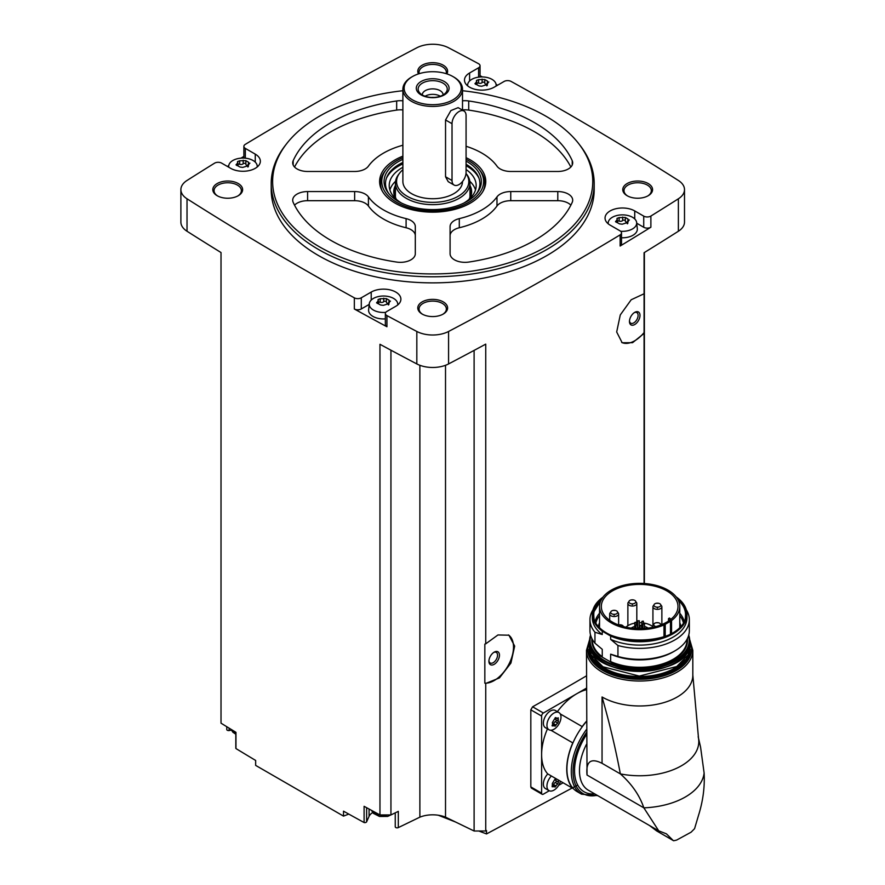 <?xml version="1.0" encoding="UTF-8"?>
<svg xmlns="http://www.w3.org/2000/svg" width="885" height="885" viewBox="0 0 885 885"><rect width="100%" height="100%" fill="white"/><g stroke="black" fill="none" stroke-linecap="round" stroke-linejoin="round"><path stroke-width="1.33" d="M586.478 688.132L543.379 713.011A2.489 1.438 120 0 0 541.62 716.053L541.62 793.148A2.489 1.438 120 0 0 542.14 794.276L531.354 788.059L530.823 786.909L530.823 709.825L532.604 706.794A3403.798 1965.165 180 0 0 586.478 675.852M577.728 785.028L486.518 833.936L486.518 830.584A3403.798 1965.165 0 0 1 485.743 831.004L485.743 683.452L499.461 677.91L510.922 663.064L514.672 646.105L508.941 635.209L497.956 634.954L485.743 643.826L485.743 344.132A3403.798 1965.165 0 0 1 448.573 363.934L448.573 331.466A3403.798 1965.165 0 0 0 620.142 234.868A4.967 2.865 0 0 0 621.513 232.888A4.967 2.865 0 0 0 620.064 230.863L610.141 225.133A17.39 10.045 0 0 1 605.041 218.031A17.39 10.045 0 0 1 615.783 208.76A17.39 10.045 0 0 1 634.733 210.929L643.727 216.128A4.967 2.865 0 0 0 650.884 216.051A3403.798 1965.165 0 0 0 678.375 198.793A23.607 13.629 0 0 0 684.503 189.633A23.607 13.629 0 0 0 678.375 180.463A3403.798 1965.165 0 0 0 511.054 81.409A4.967 2.865 0 0 0 504.107 81.453L494.184 87.184A17.39 10.045 0 0 1 475.234 89.363A17.39 10.045 0 0 1 464.492 80.093A17.39 10.045 0 0 1 469.592 72.99L478.586 67.791A4.967 2.865 0 0 0 480.046 65.767A4.967 2.865 0 0 0 478.464 63.665A3403.798 1965.165 0 0 0 448.573 47.79A23.607 13.629 0 0 0 416.824 47.79A3403.798 1965.165 0 0 0 245.256 144.388A4.967 2.865 0 0 0 243.884 146.368A4.967 2.865 0 0 0 245.333 148.403L255.256 154.134A17.39 10.045 0 0 1 260.356 161.236A17.39 10.045 0 0 1 249.614 170.506A17.39 10.045 0 0 1 230.664 168.327L221.659 163.139A4.967 2.865 0 0 0 214.513 163.205A3403.798 1965.165 0 0 0 187.023 180.463A23.607 13.629 0 0 0 180.883 189.633A23.607 13.629 0 0 0 187.023 198.793A3403.798 1965.165 0 0 0 354.343 297.847A4.967 2.865 0 0 0 361.29 297.802L371.213 292.072A17.39 10.045 0 0 1 390.163 289.904A17.39 10.045 0 0 1 400.894 299.174A17.39 10.045 0 0 1 395.805 306.276L386.8 311.476A4.967 2.865 0 0 0 385.351 313.5A4.967 2.865 0 0 0 386.933 315.602A3403.798 1965.165 0 0 0 416.824 331.466A23.607 13.629 0 0 0 448.573 331.466M644.081 583.492L644.081 333.391L632.576 342.683L622.166 342.738L616.679 331.986L620.285 314.916L631.193 299.761L644.081 293.765L644.081 252.712A3403.798 1965.165 0 0 0 678.375 231.25A23.607 13.629 0 0 0 684.503 222.091L684.503 189.633M621.513 232.888L621.513 244.05A4.967 2.865 0 0 1 620.142 246.03A3403.798 1965.165 0 0 0 650.884 227.213L650.884 216.051M508.421 634.921A27.324 15.775 -60 0 1 509.373 663.263A27.324 15.775 -60 0 1 484.836 683.165L484.836 644.114L485.743 643.826M485.743 831.004L474.106 831.004L474.106 350.394M484.836 683.165L485.743 683.452M644.081 293.765L644.081 332.583A27.324 15.775 -60 0 1 621.701 342.451M644.081 333.391L644.081 332.583M644.38 583.503L644.38 252.535M348.767 814.089L343.513 816.114L343.513 811.169A3403.798 1965.165 0 0 0 364.1 822.541A1.858 1.073 0 0 0 366.622 821.822L369.078 816.346A14.912 8.607 0 0 1 372.696 812.574M474.106 831.004L445.52 817.154A22.357 12.91 0 0 0 419.877 817.154L398.316 827.597A1.858 1.073 0 0 1 396.325 827.752A1.858 1.073 0 0 1 395.252 826.767A1.858 1.073 0 0 1 395.318 826.501M462.512 90.724A160.063 92.405 180 0 1 545.879 116.178A160.063 92.405 180 0 1 578.812 143.79L580.117 145.483A161.49 93.235 180 0 1 594.189 183.549L594.189 189.633A161.49 93.235 180 0 1 432.699 282.868A161.49 93.235 180 0 1 271.208 189.633L271.208 183.549A161.49 93.235 180 0 1 285.269 145.483L286.585 143.79A160.063 92.405 180 0 1 402.885 90.724M648.207 183.549A14.912 8.607 180 0 1 648.207 195.718A14.912 8.607 180 0 1 627.133 195.718A14.912 8.607 180 0 1 627.133 183.549A14.912 8.607 180 0 1 648.207 183.549M418.483 73.886A14.912 8.607 180 0 1 424.955 63.941A14.912 8.607 180 0 1 443.241 65.202A14.912 8.607 180 0 1 446.914 73.886M238.264 183.549A14.912 8.607 180 0 1 238.264 195.718A14.912 8.607 180 0 1 217.179 195.718A14.912 8.607 180 0 1 217.179 183.549A14.912 8.607 180 0 1 238.264 183.549M443.241 301.885A14.912 8.607 180 0 1 443.241 314.053A14.912 8.607 180 0 1 422.156 314.053A14.912 8.607 180 0 1 422.156 301.885A14.912 8.607 180 0 1 443.241 301.885M180.883 189.633L180.883 222.091A23.607 13.629 0 0 0 187.023 231.25A3403.798 1965.165 0 0 0 221.018 252.535L221.018 723.178A3403.798 1965.165 0 0 0 235.963 732.326L235.963 748.566A3403.798 1965.165 0 0 0 255.654 760.447L255.654 765.392L343.513 816.114M390.938 350.206L390.938 814.941L379.964 814.941A3403.798 1965.165 0 0 1 364.1 806.312L364.1 822.541M379.964 814.941L379.964 344.298A3403.798 1965.165 0 0 0 416.824 363.934A23.607 13.629 0 0 0 448.573 363.934M369.211 304.385L361.29 308.965A4.967 2.865 0 0 1 354.343 309.009A3403.798 1965.165 0 0 0 386.933 326.753L386.933 315.602M226.77 726.718L226.77 729.494A1.858 1.073 0 0 0 229.104 730.545L231.339 730.202M235.819 732.249L235.819 748.146A1.858 1.073 0 0 0 235.963 748.566M243.884 156.38A3403.798 1965.165 0 0 0 240.952 158.161M228.761 165.584A3403.798 1965.165 0 0 0 227.379 166.435M497.624 85.203A3403.798 1965.165 0 0 0 496.076 84.352M482.391 76.94A3403.798 1965.165 0 0 0 480.046 75.668M422.61 314.308A13.662 7.888 180 0 1 419.036 308.987A13.662 7.888 180 0 1 427.466 301.697A13.662 7.888 180 0 1 442.356 303.411A13.662 7.888 180 0 1 446.361 308.987A13.662 7.888 180 0 1 442.777 314.308M217.644 195.972A13.662 7.888 180 0 1 214.059 190.651A13.662 7.888 180 0 1 222.5 183.361A13.662 7.888 180 0 1 237.39 185.065A13.662 7.888 180 0 1 241.384 190.651A13.662 7.888 180 0 1 237.811 195.972M419.236 73.654A13.662 7.888 180 0 1 419.036 72.304A13.662 7.888 180 0 1 427.466 65.014A13.662 7.888 180 0 1 442.356 66.729A13.662 7.888 180 0 1 446.361 72.304A13.662 7.888 180 0 1 446.162 73.654M627.587 195.972A13.662 7.888 180 0 1 624.002 190.651A13.662 7.888 180 0 1 632.443 183.361A13.662 7.888 180 0 1 647.333 185.065A13.662 7.888 180 0 1 651.338 190.651A13.662 7.888 180 0 1 647.754 195.972M419.877 817.154L419.877 365.284M390.938 814.941L398.316 811.368L398.316 827.597M445.52 817.154L445.52 365.284M486.518 833.936L478.818 831.004M455.598 822.032L438.296 815.229M594.189 183.549A161.49 93.235 180 0 1 432.699 276.784A161.49 93.235 180 0 1 271.208 183.549M578.812 143.79A160.063 92.405 180 0 1 432.699 273.93A160.063 92.405 180 0 1 286.585 143.79M459.293 218.628A14.912 8.607 0 0 0 450.089 226.582L450.089 253.741A14.912 8.607 0 0 0 468.718 262.071A144.1 83.201 180 0 0 572.23 202.311A14.912 8.607 0 0 0 572.695 200.165A14.912 8.607 0 0 0 557.793 191.558L510.756 191.558A14.912 8.607 0 0 0 496.983 196.879A69.572 40.168 180 0 1 459.293 218.628L459.293 227.755A69.572 40.168 0 0 0 496.983 206.006L496.983 196.879M466.074 157.685A53.078 30.643 180 0 1 470.234 159.853A53.078 30.643 180 0 1 483.984 189.401A53.078 30.643 180 0 1 432.699 212.157A53.078 30.643 180 0 1 381.402 189.401A53.078 30.643 180 0 1 402.885 156.158M466.074 146.279A69.572 40.168 0 0 1 496.983 166.159A14.912 8.607 0 0 0 510.756 171.48L557.793 171.48A14.912 8.607 0 0 0 572.695 162.873A14.912 8.607 0 0 0 572.23 160.716A144.1 83.201 0 0 0 468.718 100.967A14.912 8.607 0 0 0 462.512 100.813M402.885 100.813A14.912 8.607 0 0 0 396.668 100.967A144.1 83.201 0 0 0 293.167 160.716A14.912 8.607 0 0 0 292.703 162.873A14.912 8.607 0 0 0 307.604 171.48L354.642 171.48A14.912 8.607 0 0 0 368.414 166.159A69.572 40.168 0 0 1 402.885 145.228M368.414 196.879A69.572 40.168 0 0 0 406.093 218.628A14.912 8.607 0 0 1 415.308 226.582L415.308 253.741A14.912 8.607 0 0 1 396.668 262.071A144.1 83.201 0 0 1 293.167 202.311A14.912 8.607 0 0 1 292.703 200.165A14.912 8.607 0 0 1 307.604 191.558L354.642 191.558A14.912 8.607 0 0 1 368.414 196.879L368.414 206.006A69.572 40.168 0 0 0 406.093 227.755L406.093 218.628M466.074 159.311A50.932 29.404 180 0 1 468.718 160.727A50.932 29.404 180 0 1 479.194 169.511L480.323 170.971A52.171 30.123 180 0 1 484.869 183.272L484.869 183.549A52.171 30.123 180 0 1 483.52 190.352M381.866 190.352A52.171 30.123 180 0 1 380.528 183.549L380.528 183.272A52.171 30.123 180 0 1 385.063 170.971L386.203 169.511A50.932 29.404 180 0 1 402.885 157.674M402.885 169.743A36.119 20.853 180 0 0 399.721 173.006A36.119 20.853 180 0 0 432.256 202.366A36.119 20.853 180 0 0 466.019 173.471L466.716 174.356A37.27 21.517 180 0 1 469.968 183.14L469.968 196.326A37.27 21.517 180 0 1 469.935 197.2M395.462 197.2A37.27 21.517 180 0 1 395.429 196.326L395.429 183.14A37.27 21.517 180 0 1 398.681 174.356L399.721 173.006M469.968 183.14A37.27 21.517 180 0 1 432.699 204.656A37.27 21.517 180 0 1 395.429 183.14M462.512 181.513L462.512 181.513A29.813 17.213 180 0 1 432.699 198.727A29.813 17.213 180 0 1 402.885 181.513L402.885 89.219A29.813 17.213 180 0 1 411.613 77.039L412.498 76.541A28.574 16.494 180 0 1 452.899 76.541L453.784 77.039A29.813 17.213 180 0 1 462.512 89.219A29.813 17.213 180 0 1 432.699 106.432A29.813 17.213 180 0 1 402.885 89.219M454.082 185.053L448.219 181.668L445.542 176.768L445.542 119.962L450.896 110.57L458.153 107.649L464.017 111.034A9.934 5.741 120 0 0 456.361 113.7A9.934 5.741 120 0 0 452.025 123.701L452.025 180.507A9.934 5.741 120 0 0 454.082 185.053A9.934 5.741 120 0 0 461.738 182.387A9.934 5.741 120 0 0 466.074 172.387L466.074 115.592A9.934 5.741 120 0 0 464.017 111.034M453.784 77.039L452.899 76.541A28.574 16.494 180 0 1 452.899 99.861A28.574 16.494 180 0 1 412.498 99.861A28.574 16.494 180 0 1 412.498 76.541M444.292 81.508A16.395 9.47 180 0 1 436.947 97.35A16.395 9.47 180 0 1 416.857 85.745A16.395 9.47 180 0 1 444.292 81.508M442.987 83.124A14.558 8.407 180 0 1 445.985 92.505A14.558 8.407 180 0 1 432.699 97.472A14.558 8.407 180 0 1 419.413 92.505A14.558 8.407 180 0 1 424.446 82.15A14.558 8.407 180 0 1 442.987 83.124M422.267 94.927A10.432 6.029 180 0 1 422.267 94.894A10.432 6.029 180 0 1 428.705 89.33A10.432 6.029 180 0 1 440.077 90.635A10.432 6.029 180 0 1 443.131 94.894A10.432 6.029 180 0 1 443.131 94.927M425.11 96.244A10.432 6.029 180 0 1 440.077 96.111A10.432 6.029 180 0 1 440.287 96.244M431.426 97.438A8.253 4.768 180 0 1 433.971 97.438M570.858 205.154A14.912 8.607 0 0 0 557.793 200.685L510.756 200.685A14.912 8.607 0 0 0 496.983 206.006M459.293 227.755A14.912 8.607 0 0 0 450.089 235.709L450.089 253.741M570.858 167.011A144.1 83.201 0 0 0 468.718 110.094A14.912 8.607 0 0 0 462.512 109.939M402.885 109.939A14.912 8.607 0 0 0 396.668 110.094A144.1 83.201 0 0 0 294.539 167.011M415.308 235.709A14.912 8.607 0 0 0 406.093 227.755M368.414 206.006A14.912 8.607 0 0 0 354.642 200.685L307.604 200.685A14.912 8.607 0 0 0 294.539 205.154M636.735 223.241L643.727 227.279A4.967 2.865 0 0 0 650.884 227.213M608.238 223.828A14.26 8.23 180 0 1 608.205 222.6A14.26 8.23 180 0 1 617.387 215.409A14.26 8.23 180 0 1 632.51 217.279A14.26 8.23 180 0 1 636.658 222.6L637.311 228.662A14.912 8.607 180 0 1 621.513 237.777M480.046 76.995A4.967 2.865 0 0 0 480.046 76.918L480.046 65.767M243.884 146.368L243.884 157.53A4.967 2.865 0 0 0 243.972 158.094M385.351 313.5L385.351 324.651A4.967 2.865 0 0 0 386.933 326.753M385.351 318.877A14.912 8.607 180 0 1 368.625 309.805L369.277 303.743A14.26 8.23 180 0 1 378.459 296.552A14.26 8.23 180 0 1 393.582 298.422A14.26 8.23 180 0 1 397.73 303.743A14.26 8.23 180 0 1 397.708 304.971M636.658 222.6A14.26 8.23 180 0 1 620.65 231.273M627.321 222.412A2.5 1.438 0 0 1 625.341 220.996A2.5 1.438 0 0 0 625.341 220.996L625.341 217.489L627.908 218.949L628.627 220.498L629.379 219.945M617.553 221.117A1.427 0.83 0 0 1 619.146 221.084L619.146 217.588L625.341 217.445M619.146 217.588L616.978 218.407M616.237 222.301L617.177 218.728L617.553 222.246M616.237 220.752L615.495 221.648L619.533 223.861L622.21 224.204L627.686 222.522L627.885 223.064M628.627 220.498L627.686 222.522L627.321 221.615L627.321 223.794M467.689 85.889A14.26 8.23 180 0 1 467.656 84.65A14.26 8.23 180 0 1 476.849 77.46A14.26 8.23 180 0 1 491.971 79.34A14.26 8.23 180 0 1 496.12 84.65A14.26 8.23 180 0 1 496.042 86.111M484.792 79.573L484.792 83.013A2.5 1.438 0 0 0 484.792 83.057L484.792 79.55L487.369 81L488.089 82.548L488.83 81.995M477.004 83.179A1.427 0.83 0 0 1 478.597 83.135L478.597 79.65L484.792 79.495M478.597 79.65L476.44 80.458M475.688 84.352L476.628 80.778L477.004 84.307M475.688 82.803L474.946 83.71L478.984 85.911L481.672 86.254L487.148 84.584L487.347 85.126M488.089 82.548L487.148 84.584L486.772 83.666L486.772 85.856M228.806 167.254A14.26 8.23 180 0 1 228.728 165.794A14.26 8.23 180 0 1 237.91 158.603A14.26 8.23 180 0 1 253.044 160.484A14.26 8.23 180 0 1 257.192 165.794A14.26 8.23 180 0 1 257.159 167.033M245.864 160.716L245.864 164.156A2.5 1.438 0 0 0 245.864 164.201L245.864 160.694L248.442 162.143L249.161 163.692L249.902 163.139M238.076 164.322A1.427 0.83 0 0 1 239.669 164.278L239.669 160.793L245.864 160.639M239.669 160.793L237.512 161.601M236.76 165.495L237.7 161.922L238.076 165.451M236.76 163.946L236.018 164.853L240.056 167.055L242.744 167.398L248.22 165.727L248.419 166.269M249.161 163.692L248.22 165.727L247.844 164.809L247.844 167M385.749 312.372A14.26 8.23 180 0 1 370.915 308.102A14.26 8.23 180 0 1 369.277 303.743M388.393 303.555A2.5 1.438 0 0 1 386.413 302.139A2.5 1.438 0 0 0 386.413 302.139L386.413 298.632L388.98 300.092L389.699 301.641L390.451 301.088M378.625 302.261A1.427 0.83 0 0 1 380.218 302.227L380.218 298.732L386.413 298.588M380.218 298.732L378.05 299.55M377.309 303.444L378.249 299.871L378.625 303.389M377.309 301.896L376.567 302.792L380.605 305.004L383.282 305.347L388.758 303.666L388.957 304.208M389.699 301.641L388.758 303.666L388.393 302.758L388.393 304.938M619.146 221.084A2.5 1.438 0 0 0 622.653 220.542L622.653 217.046M625.341 220.896A1.427 0.83 0 0 0 624.235 220.133A1.427 0.83 0 0 0 622.653 220.542M380.218 302.227A2.5 1.438 0 0 0 383.725 301.685L383.725 298.19M386.413 302.039A1.427 0.83 0 0 0 385.307 301.276A1.427 0.83 0 0 0 383.725 301.685M245.864 164.201A2.5 1.438 0 0 0 247.844 165.606M239.669 164.278A2.5 1.438 0 0 0 243.187 163.736L243.187 160.24M245.864 164.09A1.427 0.83 0 0 0 244.758 163.327A1.427 0.83 0 0 0 243.187 163.736M484.792 83.057A2.5 1.438 0 0 0 486.772 84.462M478.597 83.135A2.5 1.438 0 0 0 482.115 82.593L482.115 79.097M484.792 82.947A1.427 0.83 0 0 0 483.686 82.183A1.427 0.83 0 0 0 482.115 82.593M548.999 729.76L545.437 727.702A9.934 5.741 -60 0 1 545.437 716.231A9.934 5.741 -60 0 1 555.371 710.489L558.933 712.547A9.934 5.741 -60 0 1 560.459 720.512A9.934 5.741 -60 0 1 553.966 729.273A9.934 5.741 -60 0 1 548.999 729.76A9.934 5.741 -60 0 1 548.999 718.288A9.934 5.741 -60 0 1 558.933 712.547M547.45 728.864A49.693 28.685 120 0 0 541.62 754.595A49.693 28.685 120 0 0 547.66 773.855L572.783 788.358A10.189 5.885 120 0 1 572.949 788.181A49.438 28.541 -60 0 0 577.164 791.633L581.556 794.177A49.438 28.541 -60 0 1 586.478 729.494M586.478 689.714A49.693 28.685 120 0 0 576.755 693.74A49.693 28.685 120 0 0 557.384 711.651M573.491 788.767L560.493 781.267A9.934 5.741 -60 0 1 553.966 790.128A9.934 5.741 -60 0 1 548.999 790.626L545.437 788.568A9.934 5.741 -60 0 1 547.793 773.933M542.14 794.276A2.489 1.438 120 0 0 543.379 794.155L549.264 790.759M558.667 785.327L563.103 782.771M556.034 719.914A1.04 0.597 120 0 1 555.282 721.729L557.716 723.133L554.663 725.966L555.271 726.142M555.448 717.602L556.09 717.978L554.663 718.797L552.34 722.647L553.048 725.822L554.663 725.966L552.583 724.45M552.218 725.966L553.048 725.822L552.085 725.258M555.16 717.757L556.532 718.543L555.824 717.658M556.09 717.978L557.716 718.122L558.424 721.297L556.001 719.892A1.814 1.051 120 0 1 555.968 719.881L558.402 721.286M558.335 717.857L557.716 718.122M557.716 723.133L558.424 721.297M548.999 790.626A9.934 5.741 -60 0 1 551.355 775.99M556.034 780.769A1.04 0.597 120 0 1 555.282 782.583L557.716 783.988L554.663 786.82L555.271 786.997M554.663 779.663L552.34 783.513L552.34 785.67L553.048 786.676L554.663 786.82L552.583 785.305M552.218 786.82L553.048 786.676L552.085 786.123M555.448 778.468L556.532 779.397L555.16 778.612M558.424 779.995L558.424 782.152L556.001 780.747A1.814 1.051 120 0 1 555.968 780.736L558.402 782.141M557.716 783.988L558.424 782.152M555.802 718.122A1.814 1.051 120 0 0 555.968 719.881M555.282 721.729A1.814 1.051 120 0 0 553.667 723.742L556.09 725.147M553.07 724.726A1.04 0.597 120 0 0 553.667 723.742M555.802 778.977A1.814 1.051 120 0 0 555.968 780.736M555.282 782.583A1.814 1.051 120 0 0 553.667 784.597L556.09 786.002M553.07 785.592A1.04 0.597 120 0 0 553.667 784.597M586.478 721.463A49.438 28.541 120 0 0 582.253 726.74A10.189 5.885 120 0 0 582.186 726.585L560.271 713.941M572.783 788.358A49.693 28.685 120 0 1 572.783 742.88A10.189 5.885 120 0 0 572.949 742.858A49.438 28.541 -60 0 1 582.253 726.74M572.949 742.858A49.438 28.541 120 0 0 572.949 788.181M602.054 696.982A53.166 30.698 0 0 0 660 703.641A53.166 30.698 0 0 0 692.822 675.277L692.822 650.331A53.166 30.698 180 0 1 639.656 681.03A53.166 30.698 180 0 1 586.478 650.331L587.032 775.039C585.748 761.542 590.76 757.637 602.054 763.324L602.054 696.982C609.4 722.536 615.495 748.179 620.352 773.888C631.746 783.999 639.578 795.316 643.849 807.839L587.032 775.039M692.811 674.879L698.542 738.51A59.129 34.139 180 0 1 620.352 773.888L602.054 763.324M649.49 825.506L656.637 830.915L673.12 840.429L666.405 833.825L658.75 830.86L643.849 807.839A64.594 37.292 180 0 0 704.117 773.047L700.577 747.15L698.165 736.696M704.117 773.047C704.869 786.942 703.011 801.036 698.531 815.328L694.57 828.681L691.085 832.199L676.605 840.097L691.085 832.199M572.783 742.88L550.868 730.225M586.478 721.242A49.693 28.685 120 0 0 582.186 726.585M656.637 830.915L673.363 840.617M673.673 840.75L676.605 840.097M592.972 609.865A49.693 28.685 180 0 0 589.963 619.699A49.693 28.685 180 0 0 594.952 632.233L594.952 643.185L602.254 649.325L602.254 656.736L600.03 655.851L612.862 663.263L610.639 661.571L610.639 654.17A47.325 27.324 180 0 0 673.12 651.902L674.79 650.94A49.693 28.685 180 0 1 617.94 656.46L610.639 654.17M594.952 643.185A49.693 28.685 180 0 1 589.963 630.651L589.963 619.699M594.952 632.233L602.254 634.523A47.325 27.324 180 0 1 592.319 617.774L592.319 614.422A47.325 27.324 180 0 1 602.917 597.187M610.639 636.016L610.639 639.357A47.325 27.324 180 0 0 660.475 642.311A47.325 27.324 180 0 0 686.981 617.774L686.981 614.422C686.86 607.84 683.286 602.021 676.262 596.944L677.047 597.674A47.325 27.324 180 0 1 686.981 614.422A47.325 27.324 180 0 1 660.475 638.959A47.325 27.324 180 0 1 610.639 636.016L602.254 631.171L602.254 634.523M679.78 613.25A44.881 25.919 180 0 1 684.072 621.137M595.229 621.137A44.881 25.919 180 0 1 599.532 613.25M610.639 639.357L617.94 645.497L617.94 656.46M686.329 609.865A49.693 28.685 180 0 1 689.338 619.699A49.693 28.685 180 0 1 617.94 645.497M689.338 619.699L689.338 630.651A49.693 28.685 180 0 1 674.79 650.94M670.465 621.281A12.423 7.168 0 0 0 671.56 620.551A40.124 23.165 0 0 0 679.78 606.513A40.124 23.165 0 0 0 639.656 583.348A40.124 23.165 0 0 0 599.532 606.513A40.124 23.165 0 0 0 621.845 627.277A40.124 23.165 0 0 0 663.982 624.932A12.423 7.168 0 0 0 665.232 624.301L670.465 621.281L670.465 633.981M666.748 622.155A38.32 22.125 0 0 0 677.976 606.513A38.32 22.125 0 0 0 669.414 592.574A38.32 22.125 0 0 0 626.846 585.66A38.32 22.125 0 0 0 601.324 606.513A38.32 22.125 0 0 0 624.987 626.956A38.32 22.125 0 0 0 666.748 622.155M670.996 619.246A38.32 22.125 0 0 0 669.414 618.029L668.507 618.67L668.551 621.038M644.512 626.425A10.753 6.206 180 0 1 647.256 627.576A10.753 6.206 180 0 1 648.063 628.096M631.237 628.096A10.753 6.206 180 0 1 634.788 626.425M639.346 625.761A10.753 6.206 180 0 1 639.966 625.761M669.436 620.44A10.686 6.173 0 0 0 668.551 618.803M652.743 626.447L650.984 625.429A16.03 9.248 0 0 0 643.417 622.974M641.857 622.808A16.03 9.248 0 0 0 639.346 622.719M637.775 622.786A16.03 9.248 0 0 0 636.359 622.918M634.788 623.151A16.03 9.248 0 0 0 625.949 627.177M639.114 627.719L637.775 628.04L637.775 620.772L639.346 620.772L637.775 620.772M637.222 624.533L635.884 624.854L637.222 625.164L637.222 624.533M643.196 621.082L641.857 621.403L643.196 621.724L643.196 621.082M644.28 623.438L642.952 623.759L644.28 624.08L644.28 623.438M641.293 625.164L639.966 625.485L641.293 625.795L641.293 625.164M636.127 622.177L634.788 622.498L636.127 622.819L636.127 622.177M653.064 627.244A4.469 2.578 180 0 1 652.743 626.292A4.469 2.578 180 0 1 653.738 624.666M655.951 626.536A3.474 2.013 180 0 1 653.738 624.633A3.474 2.013 180 0 1 656.062 622.774A3.474 2.013 180 0 1 658.385 622.774A3.474 2.013 180 0 1 659.679 623.25A3.474 2.013 180 0 1 660.641 625.02M660.874 605.174A4.469 2.578 180 0 1 661.869 606.8A4.469 2.578 180 0 1 657.4 609.378A4.469 2.578 180 0 1 652.931 606.8A4.469 2.578 180 0 1 653.915 605.174M659.856 603.758A3.474 2.013 180 0 1 659.469 606.789A3.474 2.013 180 0 1 654.325 606.114A3.474 2.013 180 0 1 656.239 603.282A3.474 2.013 180 0 1 658.562 603.282A3.474 2.013 180 0 1 659.856 603.758M635.817 601.833A4.469 2.578 180 0 1 636.813 603.459A4.469 2.578 180 0 1 632.344 606.037A4.469 2.578 180 0 1 627.874 603.459A4.469 2.578 180 0 1 628.859 601.833M634.799 600.417A3.474 2.013 180 0 1 634.412 603.448A3.474 2.013 180 0 1 629.268 602.774A3.474 2.013 180 0 1 631.182 599.942A3.474 2.013 180 0 1 633.505 599.942A3.474 2.013 180 0 1 634.799 600.417M618.515 624.965A3.474 2.013 180 0 1 618.781 624.91A3.474 2.013 180 0 1 621.104 624.91A3.474 2.013 180 0 1 622.398 625.374A3.474 2.013 180 0 1 623.394 626.547M617.63 612.332A4.469 2.578 180 0 1 618.626 613.958A4.469 2.578 180 0 1 614.157 616.535A4.469 2.578 180 0 1 609.688 613.958A4.469 2.578 180 0 1 610.683 612.332M616.613 610.915A3.474 2.013 180 0 1 616.225 613.947A3.474 2.013 180 0 1 611.081 613.272A3.474 2.013 180 0 1 612.995 610.44A3.474 2.013 180 0 1 615.318 610.44A3.474 2.013 180 0 1 616.613 610.915M634.733 324.529A7.456 4.303 -60 0 1 629.467 321.487A7.456 4.303 -60 0 1 634.733 312.361A7.456 4.303 -60 0 1 639.999 315.403A7.456 4.303 -60 0 1 634.733 324.529M634.235 312.682A6.106 3.529 -60 0 1 636.835 312.604A6.106 3.529 -60 0 1 637.775 317.505A6.106 3.529 -60 0 1 633.782 322.881A6.106 3.529 -60 0 1 630.728 323.191A6.106 3.529 -60 0 1 629.489 320.901M494.184 664.325A7.456 4.303 -60 0 1 488.918 661.283A7.456 4.303 -60 0 1 494.184 652.156A7.456 4.303 -60 0 1 499.461 655.199A7.456 4.303 -60 0 1 494.184 664.325M493.686 652.466A6.106 3.529 -60 0 1 496.286 652.4A6.106 3.529 -60 0 1 497.226 657.301A6.106 3.529 -60 0 1 493.233 662.677A6.106 3.529 -60 0 1 490.179 662.976A6.106 3.529 -60 0 1 488.94 660.697M466.074 161.092A48.642 28.088 180 0 1 467.092 161.656A48.642 28.088 180 0 1 477.103 192.985A48.642 28.088 180 0 1 432.699 209.601A48.642 28.088 180 0 1 388.294 192.985A48.642 28.088 180 0 1 402.885 159.333M479.194 169.511A50.932 29.404 180 0 1 432.699 210.918A50.932 29.404 180 0 1 386.203 169.511M466.074 164.278A47.204 27.258 180 0 1 476.418 193.826M388.98 193.826A47.204 27.258 180 0 1 402.885 162.42M466.793 166.07A48.454 27.966 180 0 1 466.959 166.159L466.959 166.159A48.454 27.966 180 0 1 478.287 176.469M387.11 176.469A48.454 27.966 180 0 1 398.438 166.159A48.454 27.966 180 0 1 398.593 166.07M466.074 165.661A48 27.712 180 0 1 466.638 165.982L466.638 165.982A48 27.712 180 0 1 479.028 178.327M386.369 178.327A48 27.712 180 0 1 398.759 165.982A48 27.712 180 0 1 402.885 163.858M466.074 169.489A43.476 25.101 180 0 1 476.174 185.573A43.476 25.101 180 0 1 463.862 203.074M401.524 203.074A43.476 25.101 180 0 1 389.223 185.573A43.476 25.101 180 0 1 402.885 167.298M469.824 181.259A43.476 25.101 180 0 1 475.51 189.954M389.887 189.954A43.476 25.101 180 0 1 395.573 181.259M469.968 185.407A38.94 22.479 180 0 1 469.88 198.583M395.518 198.583A38.94 22.479 180 0 1 395.429 185.407M469.968 189.456A37.856 21.848 180 0 1 469.072 199.324M396.325 199.324A37.856 21.848 180 0 1 395.429 189.456M484.869 183.272A52.171 30.123 180 0 1 482.922 191.425M382.464 191.425A52.171 30.123 180 0 1 380.528 183.272M678.375 231.25L678.375 198.793M620.142 246.03L620.142 234.868M416.824 363.934L416.824 331.466M354.343 309.009L354.343 297.847M187.023 231.25L187.023 198.793M445.542 176.768L452.025 180.507M445.542 119.962L452.025 123.701M557.793 200.685L557.793 191.558M510.756 200.685L510.756 191.558M572.23 165.019L572.23 160.716M468.718 110.094L468.718 100.967M396.668 110.094L396.668 100.967M293.167 165.019L293.167 160.716M307.604 200.685L307.604 191.558M354.642 200.685L354.642 191.558M643.727 227.279L643.727 216.128M634.733 218.938L634.733 210.929M469.592 81L469.592 72.99M478.586 77.15L478.586 67.791M245.333 158.183L245.333 148.403M255.256 162.143L255.256 154.134M371.213 300.081L371.213 292.072M361.29 308.965L361.29 297.802M625.341 220.951L625.341 217.522M627.908 220.719L627.908 218.949M627.686 223.562L627.686 222.522M386.413 302.095L386.413 298.665M388.98 301.862L388.98 300.092M388.758 304.705L388.758 303.666M248.442 163.913L248.442 162.143M248.22 166.756L248.22 165.727M487.369 82.77L487.369 81M487.148 85.613L487.148 84.584M369.078 809.034L369.078 816.346M366.622 807.684L366.622 821.822M229.104 728.145L229.104 730.545M387.53 814.941A12.423 7.168 180 0 1 371.766 810.494M235.819 732.88A12.423 7.168 180 0 1 231.306 729.494M543.379 713.011L532.604 706.794M541.62 716.053L530.823 709.825M541.62 793.148L530.823 786.909M557.307 718.498L558.424 719.14M658.573 830.75L588.304 790.183A42.613 24.603 -60 0 1 586.478 744.34M594.631 793.834A46.086 26.605 -60 0 1 586.478 734.694M597.109 795.272A48.199 27.833 -60 0 1 573.602 778.136A48.199 27.833 -60 0 1 586.478 732.503M690.455 643.096A51.927 29.979 180 0 1 639.656 679.293A51.927 29.979 180 0 1 588.857 643.096M690.211 649.125A50.556 29.194 180 0 1 639.656 678.507A50.556 29.194 180 0 1 589.089 649.125M689.448 651.902A50.058 28.906 180 0 1 639.656 677.81A50.058 28.906 180 0 1 589.853 651.902M689.105 652.809A50.058 28.906 180 0 1 639.656 677.202A50.058 28.906 180 0 1 590.207 652.809M684.713 659.812A49.571 28.619 180 0 1 639.656 676.516A49.571 28.619 180 0 1 594.587 659.812M674.879 662.953A49.571 28.619 180 0 1 604.433 662.953M689.714 642.422A50.058 28.906 180 0 1 639.656 671.317A50.058 28.906 180 0 1 589.587 642.422C586.644 680.023 692.667 680.023 689.714 642.422L689.714 640.795A50.058 28.906 180 0 1 639.656 669.702A50.058 28.906 180 0 1 589.587 640.795A50.058 28.906 180 0 1 590.561 635.109L589.587 642.422M688.74 635.109A50.058 28.906 180 0 1 689.714 640.795L688.751 635.076M688.552 635.729A49.571 28.619 180 0 1 639.656 669.005A49.571 28.619 180 0 1 590.749 635.729M687.38 638.627A47.823 27.612 180 0 1 663.418 664.347A47.823 27.612 180 0 1 612.862 663.263M600.03 655.851A47.823 27.612 180 0 1 591.921 638.627M602.254 656.736A47.325 27.324 180 0 1 592.319 639.988L592.319 639.39M602.254 631.171A47.325 27.324 180 0 1 592.319 614.422L603.183 596.844M676.472 597.309A46.839 27.037 180 0 1 671.427 633.881A46.839 27.037 180 0 1 607.884 633.881A46.839 27.037 180 0 1 602.829 597.309M676.804 597.751A46.617 26.915 180 0 1 671.084 633.892A46.617 26.915 180 0 1 608.216 633.892A46.617 26.915 180 0 1 602.508 597.751M678.319 600.329A45.876 26.484 180 0 1 685.455 616.048C685.676 647.964 593.625 647.964 593.846 616.048A45.876 26.484 180 0 1 600.981 600.329M679.78 615.65A44.161 25.499 180 0 1 683.342 622.586M595.97 622.586A44.161 25.499 180 0 1 599.532 615.65M679.78 622.73A41.385 23.895 180 0 1 680.819 626.137M598.481 626.137A41.385 23.895 180 0 1 599.532 622.73M679.78 626.226A40.655 23.475 180 0 1 679.99 627.056M599.322 627.056A40.655 23.475 180 0 1 599.532 626.226M686.981 639.39L686.981 639.988A47.325 27.324 180 0 1 660.475 664.524A47.325 27.324 180 0 1 610.639 661.571M671.56 620.551L671.56 633.394M663.982 624.932L663.982 636.791M665.232 624.301L665.232 636.326M639.346 626.812A6.206 3.584 180 0 1 639.966 626.812M462.512 89.219L462.512 110.171M608.205 222.6L608.083 223.706M467.656 84.65L467.545 85.768M496.12 84.65L496.264 85.989M228.728 165.794L228.584 167.132M257.192 165.794L257.303 166.911M397.73 303.743L397.852 304.849M395.252 812.85L395.252 826.767M392.907 813.99L387.597 816.446L379.488 816.457L373.393 813.359L371.446 810.317M235.819 734.251L232.855 732.216L230.93 729.262M597.784 795.659L581.556 794.177M589.51 639.899L586.478 650.331M692.822 650.331L689.791 639.888M589.642 639.468L588.724 645.364L591.169 654.889L602.928 666.759L639.28 676.074L676.726 666.538L688.087 654.966L690.588 645.408L689.658 639.468M599.532 606.513L599.532 627.277M679.78 606.513L679.78 627.277M668.507 618.67L668.507 621.071M639.966 626.768L639.346 626.768M635.884 624.854L635.884 628.527M637.443 624.854L637.443 628.604M641.857 621.403L641.857 628.604M643.417 621.403L643.417 623.339M642.952 623.759L642.952 628.56M644.512 623.759L644.512 628.461M639.966 625.485L639.966 628.638M641.525 625.485L641.525 628.615M639.346 620.772L639.346 628.04M634.788 622.498L634.788 628.461M636.359 622.498L636.359 624.434M652.743 626.292L652.743 627.31M656.062 622.774L658.385 622.774M652.931 606.8L652.931 625.562M661.869 606.8L661.869 624.533M656.239 603.282L658.562 603.282M656.936 607.165L657.4 608.017L657.854 607.165M627.874 603.459L627.874 625.695M636.813 603.459L636.813 622.863M631.182 599.942L633.505 599.942M631.879 603.824L632.344 604.676L632.797 603.824M618.781 624.91L621.104 624.91M609.688 613.958L609.688 620.308M618.626 613.958L618.626 624.943M612.995 610.44L615.318 610.44M613.692 614.323L614.157 615.175L614.621 614.323"/></g></svg>
